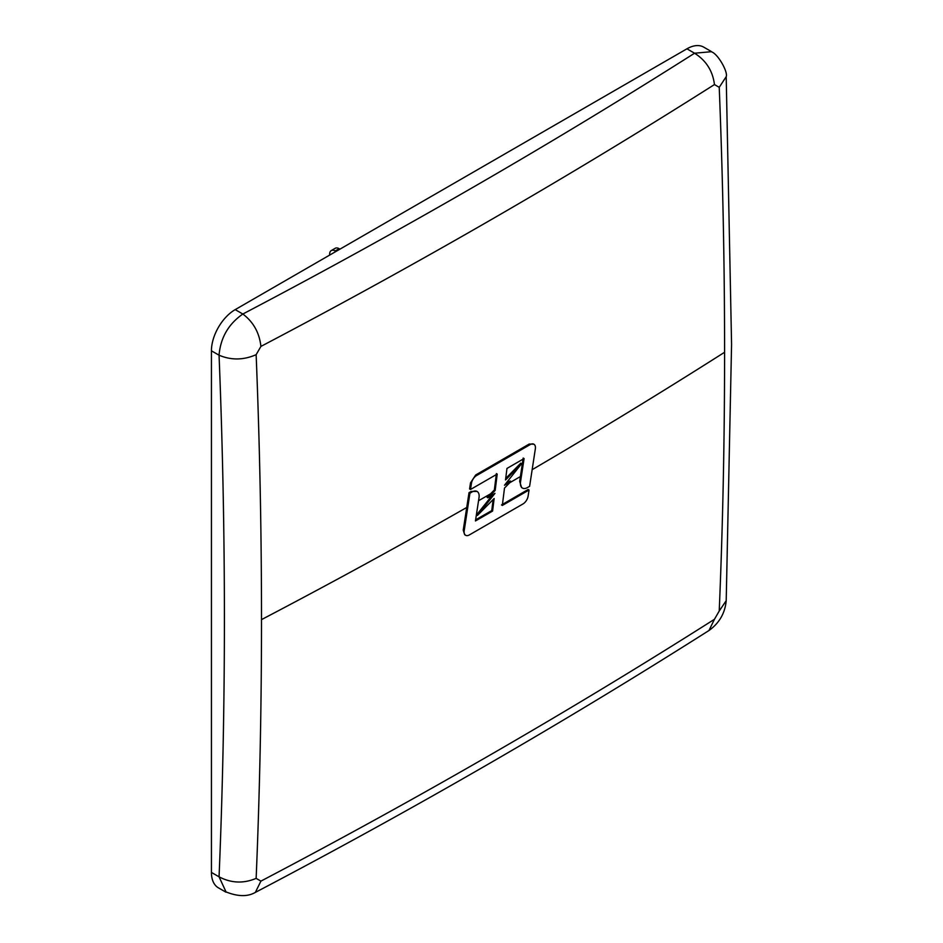 <?xml version="1.0" encoding="UTF-8"?>
<svg xmlns="http://www.w3.org/2000/svg" width="943" height="943" viewBox="0 0 943 943"><rect width="100%" height="100%" fill="white"/><g stroke="black" fill="none" stroke-linecap="round" stroke-linejoin="round"><path stroke-width="1.41" d="M724.589 354.804A6777.812 3913.191 -120 0 0 724.589 352.269A6777.812 3913.191 -120 0 0 719.226 87.322L714.452 84.564A6777.812 3913.132 180 0 1 260.916 346.411L256.142 354.674A6777.812 3913.191 60 0 1 261.506 619.622A6777.812 3913.191 60 0 1 256.142 878.369L260.916 881.127A6777.812 3913.132 0 0 0 714.452 619.28L719.226 611.017A6777.812 3913.191 -120 0 0 724.589 354.804M714.452 84.564C712.767 70.984 706.142 60.541 694.567 53.221L711.14 51.724C717.647 53.256 728.244 72.057 726.193 76.701L719.226 87.322M523.2 458.027L519.676 481.378L521.585 487.555L522.457 488.061A9.972 5.752 120 0 0 527.443 487.566L529.612 486.317L535.341 448.844A7.438 4.291 120 0 0 533.903 444.224A7.438 4.291 120 0 0 530.178 444.589L529.223 444.035L475.673 475.001L470.498 482.899L469.59 488.957L470.498 489.488L471.429 483.429L470.498 482.899M505.707 478.478L520.748 463.166L521.62 463.661L505.519 479.963L506.969 468.435L524.096 458.546L520.524 481.873A9.972 5.752 120 0 0 522.457 488.061M505.872 483.5L510.175 481.001L511 481.472L504.493 485.232L521.62 463.661M469.932 493.189L464.204 530.661A7.438 4.291 120 0 0 465.642 535.282L464.663 534.716L463.237 530.107L469.025 492.659L471.205 491.421L477.087 491.444A9.972 5.752 120 0 0 472.101 491.94L469.932 493.189L469.025 492.659M494.368 489.971L495.169 490.443L487.896 497.81L487.071 497.326L494.368 489.971L496.395 473.575M529.223 444.035L533.903 444.224M475.626 519.841L491.751 510.587L493.154 499.519M487.896 497.81L494.969 493.354L477.429 515.444L476.557 514.949L492.611 494.839M501.487 504.965L528.127 489.488L529.047 490.018L502.324 505.448L504.505 488.038L511 481.472M719.226 611.017L726.204 600.679L731.568 344.36L726.204 76.855M256.142 354.674C243.542 360.179 231.176 360.356 219.059 355.205C226.19 533.196 226.19 707.073 219.059 876.825C231.176 883.19 243.542 883.709 256.142 878.369M260.916 346.411C259.384 332.738 253.361 321.952 242.834 314.031C228.465 324.038 220.532 337.759 219.059 355.205L211.432 350.808A33.618 19.414 -60 0 1 235.208 309.622L686.94 48.812A33.618 19.414 -60 0 1 703.749 47.15L711.293 51.5M714.452 619.28L708.983 630.502C564.892 721.949 413.682 809.259 255.341 892.408L255.223 892.467C247.62 896.828 237.895 896.652 226.049 891.925L219.059 876.825L211.432 872.428L211.432 350.808M260.916 881.127L255.341 892.408M225.931 892.172L218.387 887.823A33.618 19.414 -60 0 1 211.432 872.428M465.642 535.282A7.438 4.291 120 0 0 469.366 534.917L522.952 503.975A7.438 4.291 120 0 0 528.115 496.077L529.047 490.018M471.429 483.429A7.438 4.291 120 0 1 476.592 475.531L530.178 444.589M495.169 490.443L497.22 474.058L470.498 489.488M477.429 515.444L494.156 498.517L492.576 511.071L491.751 510.587M492.576 511.071L475.449 520.96L479.02 497.633A9.972 5.752 120 0 0 477.087 491.444M336.014 251.427L335.201 250.956A7.862 4.538 -120 0 0 331.276 250.567L335.225 248.292A7.862 4.538 60 0 1 339.15 248.681L339.951 249.141M331.276 250.567A7.862 4.538 -120 0 0 329.649 254.162L329.649 255.093M509.715 482.757A6785.722 3917.705 0 0 0 520.406 476.545M532.158 469.685A6785.722 3917.705 0 0 0 724.589 352.269M466.761 507.452A6785.722 3917.705 180 0 1 261.506 619.622M490.525 493.849A6785.722 3917.705 180 0 1 478.549 500.721M686.94 48.812L694.567 53.221C551.125 144.267 400.539 231.212 242.834 314.031L235.208 309.622M520.524 481.873L519.676 481.378M476.592 475.531L475.673 475.001M472.101 491.94L471.205 491.421M464.204 530.661L463.237 530.107M339.15 248.681L335.201 250.956M709.136 630.407C719.344 622.981 725.037 613.115 726.193 600.832"/></g></svg>
